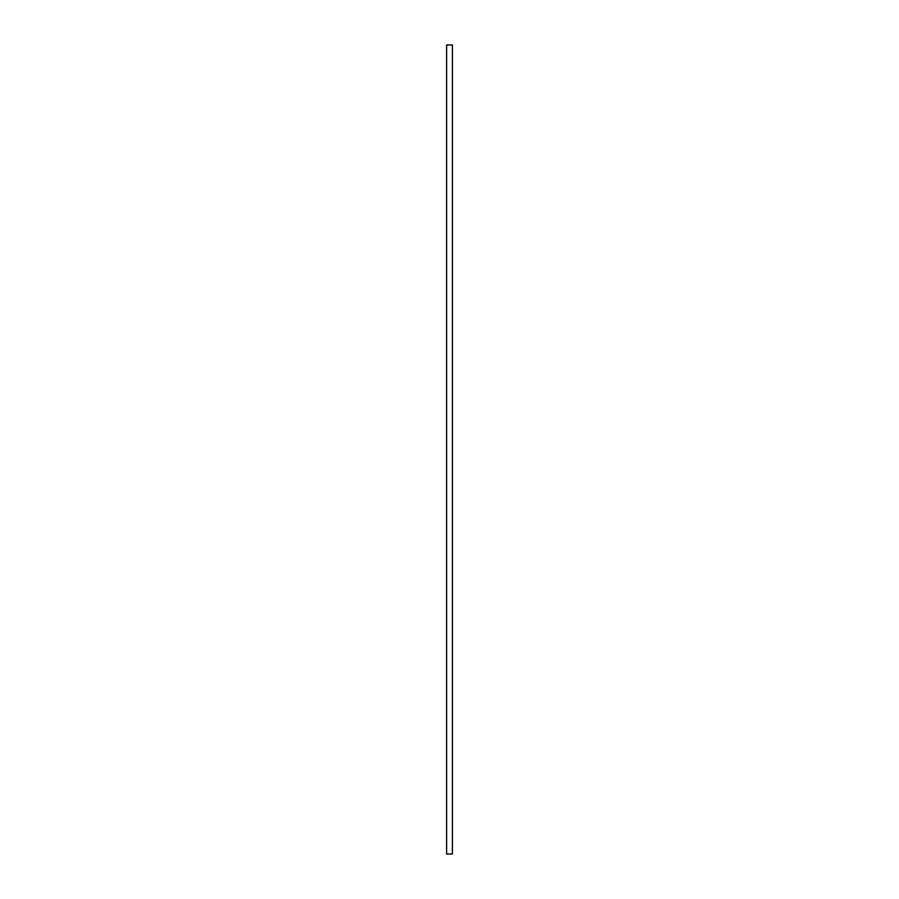 <?xml version="1.0" encoding="UTF-8"?>
<svg xmlns="http://www.w3.org/2000/svg" width="899" height="899" viewBox="0 0 899 899"><rect width="100%" height="100%" fill="white"/><g stroke="black" fill="none" stroke-linecap="round" stroke-linejoin="round"><path stroke-width="1.35" d="M452.399 44.95L446.601 44.95L446.601 854.05L452.399 854.05L452.399 44.95"/></g></svg>
